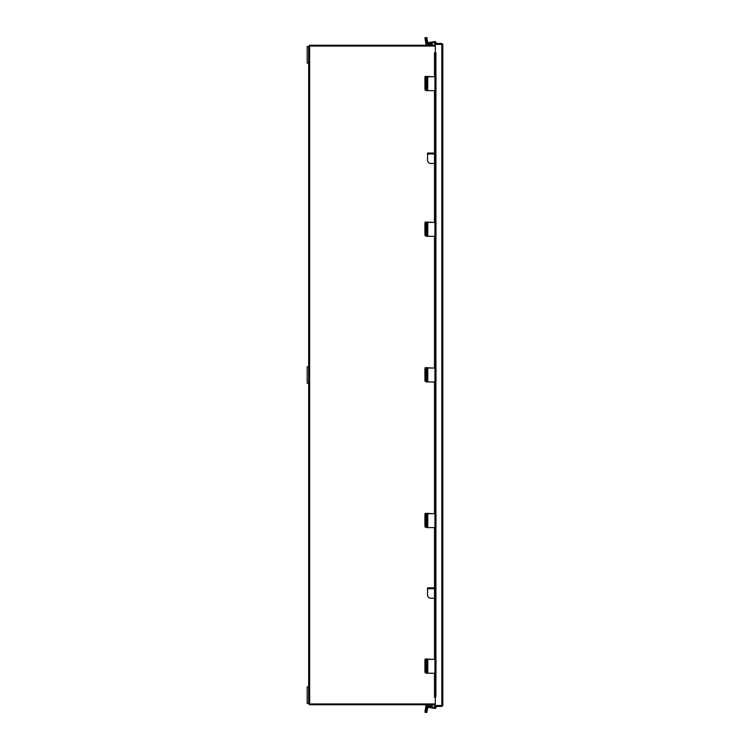 <?xml version="1.0" encoding="UTF-8"?>
<svg xmlns="http://www.w3.org/2000/svg" width="750" height="750" viewBox="0 0 750 750"><rect width="100%" height="100%" fill="white"/><g stroke="black" fill="none" stroke-linecap="round" stroke-linejoin="round"><path stroke-width="1.12" d="M435.253 46.05L308.672 46.05L308.672 686.906L307.191 686.906L307.191 703.397L308.672 703.397L308.672 686.906M307.191 703.397L308.672 703.397L308.672 703.95L435.253 703.95M434.653 697.294A1.097 0.553 -90 0 0 435.206 696.188L435.919 696.188A1.097 0.553 90 0 1 435.366 697.294L435.422 697.284M435.422 52.612L435.253 44.362L442.809 44.428L442.809 705.469L435.253 705.534L435.328 697.294M442.809 705.469L441.844 706.434L435.253 706.434L435.253 705.609A0.919 0.919 0 0 0 434.634 706.997L435.422 706.434M441.844 706.434L441.844 705.609L435.253 705.609M442.809 44.428L441.844 43.462L435.253 43.462L435.253 44.288L441.984 44.428M441.844 43.462L441.844 44.288M435.253 44.269A0.919 0.919 0 0 1 434.634 42.9L435.206 41.906L435.919 42.319L435.422 43.462M434.503 76.753L434.503 52.603L435.366 52.603A1.097 0.553 90 0 1 435.919 53.709L435.206 53.709A1.097 0.553 -90 0 0 434.653 52.603M435.206 696.188L435.206 673.247M435.206 659.344L435.206 527.597M435.206 513.694L435.206 381.956M435.206 368.044L435.206 236.306M435.206 222.403L435.206 90.656M435.206 76.753L435.206 53.709M435.919 696.188L435.919 673.247M435.919 659.344L435.919 527.597M435.919 513.694L435.919 381.956M435.919 368.044L435.919 236.306M435.919 222.403L435.919 90.656M435.919 76.753L435.919 53.709M435.366 706.631L435.919 707.578L435.206 707.991L434.653 707.044M432.338 704.766L432.338 705.909L427.059 705.994L426.047 712.369L424.922 712.191L425.934 705.816A1.238 1.238 0 0 1 427.153 704.766M425.138 710.841L427.069 711.141L426.853 712.5L424.922 712.191L426.047 712.369L426.863 707.25A0.909 0.909 0 0 1 427.903 706.491L434.991 707.616M435.759 706.434L435.966 707.316A0.909 0.909 0 0 1 434.934 708.422L427.781 707.297L427.069 711.141M426.047 712.369L426.853 712.5M434.925 42.403L427.903 43.509A0.909 0.909 0 0 1 426.863 42.75L427.153 44.091L432.338 44.091L432.338 45.234M426.863 42.75L426.262 38.981L425.138 39.159L425.934 44.184A1.238 1.238 0 0 0 427.153 45.234M425.138 39.159L424.922 37.809L426.853 37.5L427.069 38.859L426.262 38.981L426.047 37.631M427.069 38.859L427.781 42.703L434.934 41.578A0.909 0.909 0 0 1 435.966 42.684L435.778 43.462M435.253 704.766L309.497 704.766L309.497 703.95M309.497 46.05L309.497 45.234L435.253 45.234M427.781 90.656L434.934 90.656L434.934 76.753L427.669 76.753L427.669 90.656L427.781 76.753M427.669 90.656L426.262 90.656L426.047 89.287L426.047 78.122L426.262 76.753L427.669 76.753M427.491 84.459L427.256 89.878L427.031 84.459M432.338 76.753L427.059 76.416L426.853 78.122L426.047 78.122M426.047 89.287L426.853 89.287L426.853 78.122M426.853 89.287L427.069 90.656M434.934 76.753L435.984 76.753L435.984 90.656L434.934 90.656M426.094 90.159L425.138 90.159L424.922 88.781L424.922 77.784L425.138 76.416L427.059 76.416M426.262 76.416L426.047 77.784L424.922 77.784M424.922 88.781L426.047 88.781L426.047 77.784M434.503 598.275L431.016 598.275A3.459 3.459 0 0 1 427.556 594.806L427.556 588.797L434.503 588.656L434.475 587.831L434.475 588.656L427.556 588.797M427.556 587.831L427.556 588.656L427.556 587.831L434.475 587.831M307.191 46.603L308.672 46.603L307.191 46.603L307.191 63.094L308.672 63.094M432.338 222.403L427.059 222.066L427.669 222.403L427.669 236.306L434.934 236.306L434.934 222.403L427.669 222.403M426.094 235.8L425.138 235.8L424.922 234.431L424.922 223.434L425.138 222.066L427.059 222.066M426.262 222.066L426.047 223.434L424.922 223.434M424.922 234.431L426.047 234.431L426.047 223.434M432.338 368.044L427.059 367.706L427.669 368.044L427.669 381.956L434.934 381.956L434.934 368.044L427.669 368.044M426.094 381.45L425.138 381.45L424.922 380.072L424.922 369.084L425.138 367.706L427.059 367.706M426.262 367.706L426.047 369.084L424.922 369.084M424.922 380.072L426.047 380.072L426.047 369.084M432.338 513.694L427.059 513.356L427.669 513.694L427.669 527.597L434.934 527.597L434.934 513.694L427.669 513.694M426.094 527.1L425.138 527.1L424.922 525.722L424.922 514.734L425.138 513.356L427.059 513.356M426.262 513.356L426.047 514.734L424.922 514.734M424.922 525.722L426.047 525.722L426.047 514.734M432.338 659.344L427.059 659.006L427.669 659.344L427.669 673.247L434.934 673.247L434.934 659.344L427.669 659.344M426.094 672.741L425.138 672.741L424.922 671.372L424.922 660.375L425.138 659.006L427.059 659.006M426.262 659.006L426.047 660.375L424.922 660.375M424.922 671.372L426.047 671.372L426.047 660.375M426.262 222.403L427.069 222.403L426.853 223.772L426.047 223.772L426.262 222.403M427.669 236.306L426.262 236.306L426.047 234.928L426.047 223.772M427.491 230.109L427.256 235.528L427.031 230.109M426.047 234.928L426.853 234.928L426.853 223.772M426.853 234.928L427.069 236.306M434.934 222.403L435.984 222.403L435.984 236.306L434.934 236.306M426.262 368.044L427.069 368.044L426.853 369.422L426.047 369.422L426.262 368.044M427.669 381.956L426.262 381.956L426.047 380.578L426.047 369.422M427.491 375.759L427.256 381.169L427.031 375.759M426.047 380.578L426.853 380.578L426.853 369.422M426.853 380.578L427.069 381.956M434.934 368.044L435.984 368.044L435.984 381.956L434.934 381.956M426.262 513.694L427.069 513.694L426.853 515.072L426.047 515.072L426.262 513.694M427.669 527.597L426.262 527.597L426.047 526.228L426.047 515.072M427.491 521.409L427.256 526.819L427.031 521.409M426.047 526.228L426.853 526.228L426.853 515.072M426.853 526.228L427.069 527.597M434.934 513.694L435.984 513.694L435.984 527.597L434.934 527.597M426.262 659.344L427.069 659.344L426.853 660.712L426.047 660.712L426.262 659.344M427.669 673.247L426.262 673.247L426.047 671.878L426.047 660.712M427.491 667.05L427.256 672.469L427.031 667.05M426.047 671.878L426.853 671.878L426.853 660.712M426.853 671.878L427.069 673.247M434.934 659.344L435.984 659.344L435.984 673.247L434.934 673.247M308.672 366.759L307.191 366.759L307.191 383.241L308.672 383.241M434.503 163.509L431.016 163.509A3.459 3.459 0 0 1 427.556 160.05L427.556 154.031L434.503 153.891L434.475 153.066L434.475 153.891L427.556 154.031M427.556 153.066L427.556 153.891L427.556 153.066L434.475 153.066M309.637 703.95L309.637 46.05M441.844 44.362L441.844 705.534M435.366 43.266L434.653 42.853M434.634 697.294L434.634 673.247M434.634 659.344L434.634 527.597M434.634 513.694L434.634 381.956M434.634 368.044L434.634 236.306M434.634 222.403L434.634 90.656M434.634 76.753L434.634 52.603M435.966 90.656L435.966 76.753M427.781 236.306L427.781 222.403M435.966 236.306L435.966 222.403M427.781 381.956L427.781 368.044M435.966 381.956L435.966 368.044M427.781 527.597L427.781 513.694M435.966 527.597L435.966 513.694M427.781 673.247L427.781 659.344M435.966 673.247L435.966 659.344M434.503 90.656L434.503 222.403M434.503 236.306L434.503 368.044M434.503 381.956L434.503 513.694M434.503 527.597L434.503 659.344M434.503 673.247L434.503 697.294"/></g></svg>
